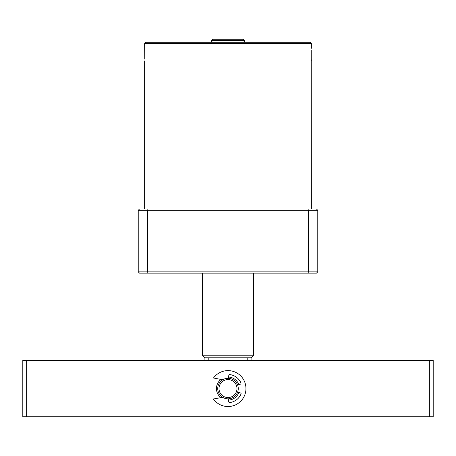 <?xml version="1.0" encoding="UTF-8"?>
<svg xmlns="http://www.w3.org/2000/svg" width="456" height="456" viewBox="0 0 456 456"><rect width="100%" height="100%" fill="white"/><g stroke="black" fill="none" stroke-linecap="round" stroke-linejoin="round"><path stroke-width="0.68" d="M311.362 209.019L311.237 50.137M311.226 50.359L311.197 51.055M311.362 48.29L311.362 43.576L144.637 43.576L144.757 59.092M144.883 54.606L144.871 53.158M144.637 209.019L144.637 60.922M311.362 43.576L310.08 42.294L145.92 42.294L144.637 43.576M311.243 59.081L311.362 60.922M148.029 209.019L147.539 210.301L138.225 210.301L139.507 209.019L316.492 209.019L317.775 210.301L308.461 210.301L308.461 271.861L317.775 271.861L317.775 210.301M307.971 209.019L308.461 210.301L147.539 210.301L147.539 271.861L308.461 271.861L307.971 273.144L316.492 273.144L317.775 271.861M138.225 210.301L138.225 271.861L147.539 271.861L148.029 273.144L307.971 273.144M138.225 271.861L139.507 273.144L148.029 273.144M242.826 39.216L213.174 39.216M211.327 40.498L244.672 40.498L243.39 39.216L212.61 39.216L211.327 40.498L211.327 41.011L212.61 42.294M232.913 39.216L237.747 39.216M202.35 273.144L202.35 355.224L253.65 355.224L253.65 273.144M204.915 360.354L204.915 357.789L251.085 357.789L253.65 355.224M208.808 360.354L208.808 357.789M247.192 357.789L247.192 360.354M220.943 379.432A11.542 11.542 0 0 0 220.881 397.655M228.45 400.1A11.542 11.542 0 0 0 238.876 392.428M26.647 416.784L26.647 360.354L429.352 360.354L429.352 416.784L22.8 416.784L22.8 360.354L26.647 360.354M238.876 384.71A11.542 11.542 0 0 0 228.49 377.038M429.352 360.354L433.2 360.354L433.2 416.784L429.352 416.784M237.667 392L240.688 393.072A0.633 0.633 0 0 1 241.059 393.904A14.107 14.107 0 0 1 229.767 402.568A0.906 0.906 0 0 1 228.758 401.822L228.228 398.829M222.676 397.341L213.374 398.989A17.955 17.955 0 0 0 239.924 401.992A17.955 17.955 0 0 0 240.067 375.271A17.955 17.955 0 0 0 213.488 378.001L222.716 379.774M228.245 378.315L228.849 375.163A0.747 0.747 0 0 1 229.676 374.564A14.107 14.107 0 0 1 240.905 382.875A0.98 0.98 0 0 1 240.34 384.191L237.667 385.138M228 378.309A10.26 10.26 0 0 1 238.26 388.569A10.26 10.26 0 0 1 228 398.829A10.26 10.26 0 0 1 217.74 388.569A10.26 10.26 0 0 1 228 378.309M228 379.591A8.977 8.977 0 0 1 236.977 388.569A8.977 8.977 0 0 1 228 397.546A8.977 8.977 0 0 1 219.022 388.569A8.977 8.977 0 0 1 228 379.591M244.672 40.498L244.672 41.011L211.327 41.011M244.672 41.011L243.39 42.294L244.672 41.011M204.915 357.789L202.35 355.224M251.085 360.354L251.085 357.789"/></g></svg>
